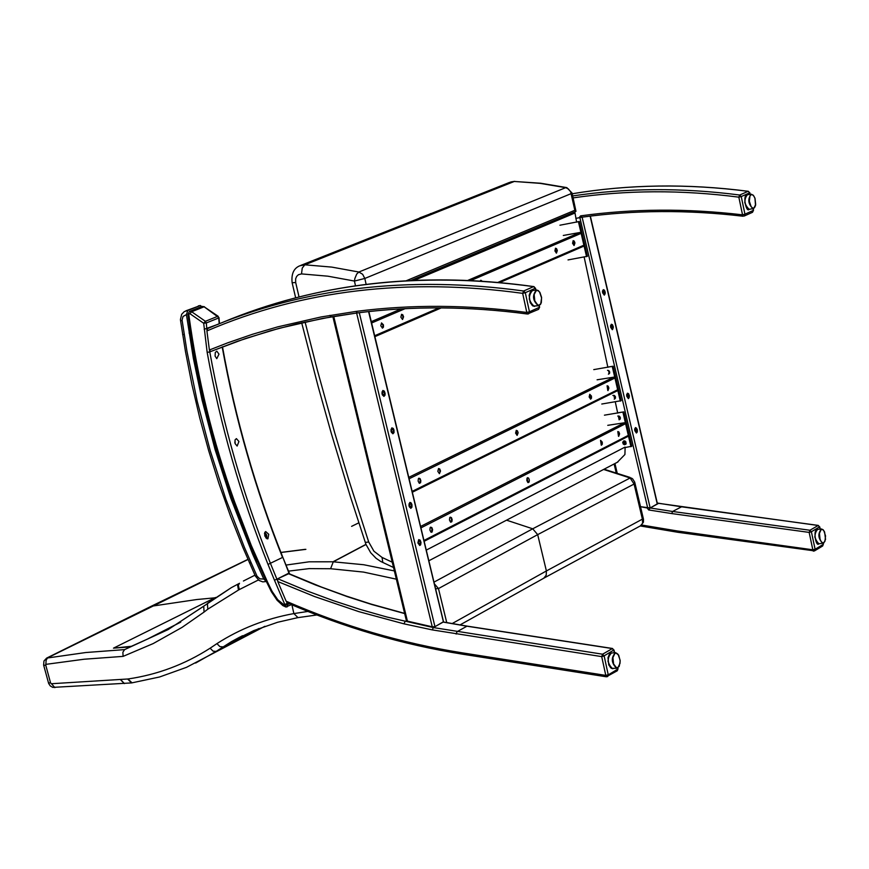 <?xml version="1.0" encoding="UTF-8"?>
<svg xmlns="http://www.w3.org/2000/svg" width="869" height="869" viewBox="0 0 869 869"><rect width="100%" height="100%" fill="white"/><g stroke="black" fill="none" stroke-linecap="round" stroke-linejoin="round"><path stroke-width="1.3" d="M207.17 352.39L209.777 351.902C222.877 424.333 243.103 494.841 270.455 563.416L276.907 579.178L274.474 580.22L268.021 564.426C240.594 495.678 220.313 425.006 207.17 352.39L203.683 323.268L205.388 321.302L206.301 322.964L203.683 323.268L189.942 313.709L187.91 314.339M233.837 502.097L233.848 502.119C211.906 440.996 196.6 378.428 187.91 314.393L189.442 311.471L191.647 311.743L205.388 321.302L217.815 316.283L218.999 317.685L204.117 306.779L201.923 306.507L189.627 311.395M264.741 532.491L266.685 534.967L266.816 538.671M264.469 533.664L265.957 535.326L265.871 537.9M268.738 534.272L265.697 531.578L264.795 532.382L264.795 535.956L266.924 538.726L267.902 538.834L268.738 534.272M234.804 442.028L235.075 443.44M238.942 441.485L236.379 438.617L235.021 439.953L235.141 443.646L237.128 446.058L238.942 441.485M218.988 354.139L216.815 351.174L215.295 352.445L215.088 356.105L216.772 358.669L218.988 354.139M188.79 314.513C197.459 378.449 212.742 440.941 234.652 501.967L251.326 545.547L250.565 545.808L251.326 545.547L267.739 582.523L266.989 582.817L267.739 582.523L272.095 591.376L277.765 599.729L284.847 605.53L287.737 604.531L287.204 606.834L285.847 606.996L284.804 604.487L287.215 603.401L287.737 604.531L289.323 603.716M277.407 580.362L276.907 579.178L289.225 572.943L289.67 573.974M204.172 329.297L218.38 324.191M219.01 317.75L219.477 323.648M287.845 603.075L287.215 603.401L286.716 602.217M209.635 350.891L209.777 351.902L211.145 351.337M368.858 311.569L443.505 621.715L434.956 626.679L432.251 626.81L406.453 620.911M409.777 502.456L408.93 505.758L410.82 508.354L411.928 507.181L411.949 504.639L410.852 502.63L409.777 502.456M382.805 390.485L381.958 393.787L383.902 396.405L385.01 395.21L385.108 393.32L384.196 391.007L382.805 390.485M391.81 427.885L390.974 431.198L392.897 433.805L394.005 432.621L393.994 430.068L393.222 428.417L391.81 427.885M418.717 539.606L417.88 542.908L419.749 545.493L420.672 544.809L421.009 542.452L420.151 540.127L418.717 539.606M604.151 655.965L608.224 674.735L605.791 675.398L601.706 656.616L602.575 654.205L604.151 655.965L601.706 656.616L432.338 629.906L433.327 627.57L602.575 654.205L612.515 648.48L613.807 650.164L612.134 648.535L467.555 626.299M608.224 674.735L607.681 676.549L606.334 676.788L605.791 675.398L462.243 652.847C401.576 643.179 342.875 625.952 286.118 601.185L277.754 581.524L277.754 578.754L307.061 590.942L333.381 600.675L360.027 609.375L386.944 617.023L433.327 627.57L443.527 621.878M608.311 674.833L617.848 669.087L617.902 667.924M443.375 621.672L368.575 311.591M404.628 613.395L370.965 604.064L346.014 595.982L321.324 586.999L288.877 573.627L277.754 578.754M406.42 620.781L405.041 621.531L404.02 623.855L358.886 611.657L314.545 596.536L277.754 581.524M287.65 602.988L286.118 601.185M539.269 305.54L539.616 307.159L538.432 309.418M331.1 316.87L296.199 324.018L270.639 330.687L237.443 341.289L210.613 351.554L209.396 349.99L227.667 342.842L252.379 334.315L277.689 326.874L321.085 316.957L356.105 311.406C411.048 304.324 467.946 304.682 526.81 312.46L527.385 314.002L528.613 313.828L529.449 311.786L526.81 312.46L522.66 293.353L525.3 292.69L523.627 291.006L533.599 286.618L535.261 288.291L534.185 286.824M222.29 322.529C316.294 283.109 420.053 271.139 533.599 286.618L533.924 286.607M356.105 311.406L357.268 312.938C412.015 305.888 468.728 306.246 527.385 314.002L538.552 309.364L539.627 307.192M206.909 330.926C301.956 290.061 407.203 277.548 522.66 293.353L523.627 291.006C408.115 275.223 302.792 287.737 207.658 328.547L206.909 330.926L209.396 349.99M329.938 315.36L331.143 316.881L357.474 312.894C412.123 305.866 468.717 306.203 527.233 313.915M211.08 351.358L245.634 338.465L279.123 328.341L322.345 318.467L357.213 312.938M420.585 543.364L420.227 541.17L419.054 540.301L418.25 541.637L418.619 543.831L419.792 544.7L420.585 543.364L418.586 543.646M420.227 541.17L418.369 541.43M418.749 539.725L417.946 542.886L419.738 545.374L420.368 540.605L418.749 539.725M411.645 506.236L411.276 504.031L410.103 503.151L409.299 504.476L409.668 506.681L410.841 507.561L411.645 506.236L409.636 506.529M411.276 504.031L409.397 504.313M411.417 503.466L410.135 502.488L408.984 503.998L409.332 506.855L410.809 508.224L411.471 503.401M393.7 431.719L393.331 429.514L392.147 428.602L391.332 429.905L391.702 432.11L392.886 433.012L393.7 431.719L391.691 432.034M393.331 429.514L391.387 429.818M393.483 428.949L392.158 427.939L391.017 429.438L391.376 432.306L392.875 433.685L393.527 428.884M384.695 394.33L384.326 392.115L383.142 391.202L382.317 392.484L382.697 394.7L383.881 395.612L384.695 394.33L382.686 394.656M384.326 392.115L382.349 392.44M384.478 391.561L383.131 390.529L382.002 392.017L382.371 394.906L383.892 396.286L384.532 391.495M582.241 217.163L575.821 218.38L582.241 217.163M823.019 543.342L823.193 544.428L815.111 549.295L811.396 531.806L809.169 532.404L671.78 513.579L672.573 511.472L650.175 507.974L648.654 509.951L647.242 507.996L640.518 506.681L650.175 507.974L657.431 503.792L590.344 216.099M627.407 393.201L628.591 393.69L629.384 395.819L628.396 398.643L626.723 396.231L627.407 393.201M603.249 289.659L604.411 290.148L605.237 292.277L604.27 295.123L602.565 292.69L603.249 289.659M611.32 324.246L612.493 324.734L613.308 326.863L612.33 329.709L610.635 327.276L611.32 324.246M635.424 427.57L637.292 429.579L637.325 431.926L636.401 433.012L634.75 430.611L635.424 427.57M748.546 191.441L749.665 192.853L748.111 191.321L739.693 195.025L741.246 196.557L738.835 197.165L742.539 214.839L744.939 214.176L744.114 216.077L752.521 212.297L753.51 210.255L753.173 208.701M572.671 195.938C626.538 187.878 682.208 187.574 739.693 195.025L738.835 197.165C681.502 189.714 625.962 189.996 572.215 198.023M752.413 212.351L753.51 210.298M748.361 191.31L748.111 191.321C687.412 183.5 628.776 184.315 572.204 193.776C628.83 184.293 687.509 183.468 748.242 191.289M578.928 217.891L580.622 215.86C632.914 208.625 686.89 208.278 742.539 214.839L743.049 216.24C687.737 209.711 634.088 210.026 582.111 217.174L650.175 507.974L658.659 503.336L818.033 525.463L819.597 526.994L818.305 525.419L809.941 530.253L809.169 532.404L812.819 549.795L813.297 551.131L814.492 550.903L822.574 546.036L823.193 544.428M580.622 215.86L582.111 217.174M823.215 544.287L823.193 543.299M815.046 549.208L812.819 549.795L677.353 530.97L641.67 525.017M659.104 503.412L657.257 503.064M625.267 441.191L625.256 442.506L625.224 441.159M626.147 443.614L625.256 442.506L626.158 443.57M623.931 442.049L624.909 441.539M624.55 444.016L625.604 443.472M623.899 441.865L624.659 440.909M619.456 416.262L619.445 417.609L619.412 416.24M620.336 418.728L619.445 417.609L620.347 418.684M618.532 416.924L619.097 416.642M618.967 418.988L619.793 418.576M608.941 372.366L609.669 373.083M609.658 373.138L608.995 372.616M635.608 431.839L635.467 428.352L636.499 428.678L637.075 430.579L636.629 432.154L635.608 431.839M637.075 430.579L635.304 430.85M636.499 428.678L635.326 428.851M634.728 428.797L634.663 429.644M635.587 427.635L634.772 428.873M634.718 429.634L635.456 427.689L636.597 428.156L637.39 430.785L636.662 432.816L634.718 429.634M627.581 397.47L627.451 393.983L628.483 394.32L629.069 396.221L628.613 397.796L627.581 397.47M629.069 396.221L627.288 396.503M628.483 394.32L627.309 394.504M626.712 394.417L626.636 395.254M627.505 393.288L626.755 394.493M626.69 395.254L627.429 393.32L628.83 394.189L629.352 396.981L628.656 398.447L626.69 395.254M611.494 328.504L611.363 325.028L612.406 325.386L612.982 327.298L612.536 328.862L611.494 328.504M612.982 327.298L611.211 327.591M612.406 325.386L611.2 325.582M610.614 325.44L610.538 326.277M611.396 324.333L610.657 325.517M610.603 326.277L611.341 324.354L612.732 325.234L613.297 327.461L612.591 329.503L610.603 326.277M603.423 293.918L603.292 290.431L604.335 290.811L604.922 292.734L604.466 294.287L603.423 293.918M604.922 292.734L603.151 293.038M604.335 290.811L603.119 291.017M602.543 290.843L602.467 291.68M603.368 289.735L602.586 290.919M602.521 291.68L603.271 289.768L604.661 290.648L605.215 293.44L604.542 294.917L602.521 291.68M366.142 284.413L364.817 278.46L571.259 193.591L572.03 193.005L566.827 187.639L565.686 187.661L568.337 188.91L570.651 191.799L574.844 210.276L575.93 211.363M574.789 211.84L576.647 222.192M584.153 257.083L607.865 367.348M608.539 370.476L609.245 373.779M613.883 395.308L614.676 399.034M615.295 401.912L617.707 413.123M618.315 415.936L619.152 419.803M623.692 440.941L624.507 444.732M625.115 447.578L624.92 454.52L617.283 462.308M355.508 285.858L354.443 281.056L354.856 278.504L356.746 274.007L358.875 272.03L331.762 267.098L304.823 264.806L302.238 268.108L301.51 273.909L327.895 276.19L354.443 281.056L364.817 278.46L362.645 274.289L358.875 272.03L565.686 187.661L539.931 183.337L514.296 181.458L540.724 183.24L566.327 187.53M640.344 525.897L642.625 523.268L642.387 519.141L643.484 519.26L643.44 522.171L640.562 525.788L543.788 578.2L546.21 575.191L546.395 570.955L537.683 534.631L532.719 528.797L630.123 477.993L603.618 469.445M215.023 597.807L196.763 599.534L151.228 606.269M305.877 549.349L280.926 552.488M130.133 646.916L113.481 648.155L215.534 597.459M452.097 623.605L546.395 570.955L642.387 519.141L634.088 484.033L630.123 477.993L632.599 478.808L634.707 482.121L634.088 484.033L537.683 534.631L438.476 588.574L434.391 583.838M433.979 582.143L532.719 528.797L506.54 520.173M358.788 522.845L351.608 526.353M631.806 478.243L629.352 477.613M258.843 628.537L216.109 651.413L231.35 641.702L242.505 635.728M195.634 663.058L216.109 651.413L213.101 651.153L210.113 648.209C184.793 664.427 157.408 674.681 127.971 678.982L132.034 682.86M203.498 606.366L168.162 629.569L124.604 649.61L148.49 638.617L180.361 622.334M168.162 629.569L203.987 605.997M148.49 638.617L127.949 647.861M113.481 648.155L131.654 646.264M124.604 649.61L85.759 652.532L46.622 658.105M394.352 570.911L363.687 564.731L333.283 561.808L366.001 544.494M365.947 544.363L333.001 561.798L309.114 561.808L285.988 565.078M333.283 561.808L330.589 568.739L333.283 561.808M254.954 575.18L243.407 581.013M239.355 583.371L231.371 587.629L207.409 603.314L207.789 609.191L238.497 590.029L237.672 585.597L239.431 583.327M127.971 678.982L51.445 683.729L54.877 687.64M51.445 683.729L50.587 682.969L45.785 665.285L46.133 660.223L47.567 657.855L247.98 559.495M46.253 664.307L84.174 659.223L123.094 656.377L122.877 652.261L124.56 649.643M297.98 617.609L293.874 613.579C265.751 618.685 240.094 628.7 216.935 643.614L219.868 646.601L222.866 646.873M316.903 614.959L297.643 617.674L277.602 622.269L253.737 630.601L231.35 641.702L239.833 637.075M238.497 590.029L239.333 589.562L238.323 585.293L239.507 583.273M435.575 588.758L438.476 588.574L446.753 622.639M291.93 604.835L293.874 613.579L307.898 611.439M527.483 477.678L528.634 478.124L529.351 480.09L529.102 482.078L527.82 482.458L526.82 480.459L527.048 478.135L528.189 482.643M430.622 527.146L431.86 527.613L432.61 529.645L432.099 532.034L430.937 532.1L429.894 530.036L430.155 527.624L431.176 527.45L432.012 529.047L431.361 532.295M617.837 431.535L618.891 431.969L619.586 433.859L618.695 436.347L617.837 431.535M618.522 436.336L617.794 431.556M600.577 440.344L602.26 442.136L602.282 444.233L601.435 445.189L600.577 440.344M601.272 445.178L600.544 440.366M450.196 517.153L451.424 517.609L452.162 519.629L451.88 521.682L450.522 522.073L449.479 520.02L449.74 517.62L450.739 517.457L451.565 519.032L450.924 522.258M607.757 425.332L624.431 422.779L625.604 423.67L628.32 435.369L627.635 436.542M623.985 440.865L625.908 441.876L625.919 444.081L624.529 444.743L623.203 444.037L622.682 442.191L623.746 441.18M625.745 444.287L624.322 443.853M617.772 416.077L619.26 416.142L620.292 417.326L620.292 418.858L619.086 419.814M619.032 419.26L619.945 419.379M604.433 415.176L623.823 411.884L631.817 446.264L623.703 447.796M617.653 412.829L623.823 411.884M622.954 412.319L630.959 446.709M516.273 430.361L517.403 430.807L518.141 432.762L517.164 435.347L515.599 433.142L516.273 430.361M516.99 435.336L516.229 430.372M418.858 478.189L420.085 478.645L420.846 480.676L420.574 482.751L419.184 483.153L418.119 481.078L418.391 478.656L419.401 478.493L420.248 480.09L419.608 483.338M607.127 385.749L608.181 386.184L608.887 388.074L607.996 390.583L607.127 385.749M607.822 390.561L607.073 385.782M589.769 394.276L591.452 396.068L591.485 398.154L590.648 399.132L589.149 396.981L589.769 394.276M590.475 399.11L589.725 394.298M438.541 468.521L439.757 468.978L440.518 470.998L439.464 473.648L437.824 471.389L438.541 468.521M439.29 473.638L440.018 470.911L438.53 468.532M597.09 379.796L613.764 377.146L614.937 378.026L617.663 389.757L616.979 390.941M612.851 395.46L614.416 395.493L615.437 396.688L615.437 398.219L614.242 399.175M607.518 370.313L608.93 370.726L609.734 372.095L608.419 374.191M593.755 369.618L613.156 366.218L621.172 400.696L601.782 404.02M607.811 367.076L613.156 366.218M612.287 366.642L620.314 401.13M480.166 280.98L480.937 280.285L482.045 281.1M481.491 281.067L480.633 280.383M381.534 322.92L383.435 324.821L383.468 327.07L382.512 328.124L380.796 325.81L381.534 322.92M382.349 328.113L383.044 325.343L381.469 322.953M573.182 240.648L574.213 241.082L574.952 242.962L574.105 245.492L572.562 243.331L573.182 240.648M573.931 245.482L573.095 240.691M555.53 248.219L556.573 248.664L557.322 250.554L556.453 253.107L554.9 250.935L555.53 248.219M556.279 253.096L555.432 248.273M401.587 314.317L402.771 314.774L403.574 316.783L402.564 319.477L400.859 317.185L401.587 314.317M402.39 319.466L403.075 316.718L401.521 314.35M563.297 235.466L579.971 232.479L581.133 233.348L583.892 245.188L583.425 246.318L499.816 282.512L583.425 246.318M559.94 225.212L579.341 221.486L587.433 256.279L568.033 259.918M576.603 221.986L579.341 221.486M578.461 221.867L586.564 256.659M266.316 581.372L263.774 579.036L252.629 554.096L230.828 498.285L215.077 449.523L202.064 400.022L193.352 358.267L186.422 314.611L187.813 310.494L200.163 305.584L201.88 306.518M189.062 333.044L189.605 332.827L200.706 391.474L215.61 449.284L231.371 498.035L243.374 530.079L256.572 561.7L256.04 561.961M265.306 580.959L265.957 580.633M263.644 578.743L265.773 580.22M617.685 653.944L615.48 652.619C610.896 657.735 611.276 662.96 616.621 668.304L618.978 666.523M618.022 667.49L616.425 667.664L613.579 663.938L612.927 657.561L614.948 653.347L616.545 653.184L618.131 654.455L620.064 660.049L620.042 663.275L618.022 667.49M613.014 668.663L612.558 668.706C607.214 663.362 606.834 658.137 611.418 653.032L615.024 652.673M609.06 654.824L607.974 661.266L610.342 667.37M538.845 291.234L536.499 289.964C532.034 295.362 532.643 300.631 538.335 305.769L540.692 303.802M539.421 305.052L537.759 305.008L534.815 300.924L534.153 294.493L536.282 290.561L537.944 290.604L539.584 292.082L541.583 297.915L540.768 303.661L539.421 305.052M534.739 306.301L534.261 306.377C528.569 301.239 527.95 295.971 532.425 290.583L536.021 290.04M530.057 292.571L529.264 299.088L531.904 305.095M218.13 316.251L204.117 306.779L191.647 311.743L189.942 313.709M284.804 604.487L274.474 580.22M266.989 582.817L250.565 545.808L233.87 502.184L234.652 501.967L233.924 502.119M282.903 605.628L283.044 604.596M284.847 605.53L285.629 606.823M277.765 599.729L277.352 600.533M277.135 600.294L277.591 599.545M291.473 604.639L285.847 606.996L282.816 605.563L277.102 600.251L271.4 591.756L272.095 591.376M289.236 573.79L282.816 557.257C255.605 489.03 235.499 418.88 222.486 346.818M222.192 346.927C235.206 419.021 255.323 489.193 282.534 557.442L268.021 564.426M219.194 323.768L218.727 317.945L206.301 322.964L206.909 329.916M359.288 312.688L434.956 626.679M432.251 626.81L356.616 313.036M333.75 316.479L407.507 621.52M617.848 669.087L617.218 670.803L606.334 676.788L462.797 654.227L462.243 652.847M617.881 668.924L617.685 668.044M614.361 652.738L613.807 650.164M613.731 650.121L604.183 655.802M443.309 622.106L466.957 626.201L457.029 631.698L456.127 634.066M288.117 573.551L315.197 584.848L347.339 596.655L371.758 604.498L404.672 613.579M432.338 629.906L404.02 623.855M463.188 654.172L462.797 654.227C402.39 644.581 343.928 627.461 287.411 602.89M535.652 290.094L535.261 288.291L525.3 292.69L529.449 311.786L539.388 307.322L539.03 305.638M579.905 217.728L647.709 508.083M617.175 473.062L614.948 463.525M590.127 216.131L657.279 504.096M752.989 208.712L753.336 210.407L744.939 214.176L741.246 196.557L749.665 192.853L749.99 194.374M742.952 216.175C687.748 209.69 634.185 210.005 582.284 217.141M819.597 526.994L820.043 529.123M815.111 549.295L814.492 550.903M811.396 531.806L809.941 530.253L672.573 511.472L681.448 506.866M811.429 531.719L819.521 526.907M671.78 513.579L648.654 509.951M677.353 530.97L678.124 532.252M823.16 529.938L821.433 528.96C817.664 533.729 818.098 538.53 822.737 543.364L823.551 543.136M823.866 542.647L822.509 542.734L821.151 541.517L820.054 539.214L819.445 533.349L821.129 529.579L822.487 529.493L823.845 530.731L825.55 535.923L824.953 541.268L823.866 542.647M819.25 543.755L818.902 543.798C814.253 538.965 813.818 534.174 817.599 529.395L821.086 529.004M815.785 530.785L814.807 536.988L817.164 542.81M752.999 195.123L751.185 194.189C747.514 199.186 748.122 204.03 753.021 208.712L754.835 207.202M753.912 208.06L752.5 207.973L751.098 206.572L749.339 201.163L749.98 195.927L751.12 194.699L752.521 194.797L753.934 196.198L755.063 198.632L755.672 204.53L753.912 208.06M749.534 209.255L749.176 209.31C744.266 204.639 743.658 199.794 747.329 194.797L750.827 194.243M745.515 196.318L744.766 202.607L747.351 208.375M406.279 280.741L574.844 210.276M300.848 265.371L509.495 182.436L514.296 181.458L304.823 264.806L299.783 265.795C293.744 268.271 291.191 273.931 292.136 282.751L295.677 282.523L295.634 278.819L296.644 276.418L298.415 274.713L301.51 273.909M292.103 282.621L295.666 297.871M365.241 542.43L368.706 541.995L348.762 479.797L334.717 432.795L317.25 369.683L305.084 321.997M299.055 297.002L295.677 282.523M382.827 562.515L382.045 557.431L373.942 551.218L368.706 541.995M392.245 562.189L382.045 557.431M426.266 550.11L625.017 447.111M414.317 280.329L574.691 213.122M288.486 571.139L309.234 568.608L330.589 568.739M127.645 679.015L131.501 682.925M120.65 679.645L124.408 683.566M120.487 679.656L124.289 683.577M50.587 682.969L48.447 682.828M45.785 665.285L43.656 665.154M216.935 643.614L210.113 648.209M123.094 656.377L153.205 643.571L182.055 627.385L204.063 612.069L203.726 606.16L231.371 587.629M204.063 612.069L207.789 609.191M239.333 589.562L258.397 579.971M330.97 568.76L363.524 572.084L396.351 579.178M423.953 540.475L628.32 435.369M420.922 527.896L625.604 423.67M420.585 526.462L624.431 422.779M412.134 491.387L617.663 389.757M409.103 478.776L614.937 378.026M408.767 477.363L613.764 377.146M374.887 336.629L441.224 307.898M374.68 335.738L439.03 307.887M498.024 282.349L583.892 245.188M371.606 322.996L405.063 308.691M470.998 280.47L581.133 233.348M371.28 321.649L401.12 308.897M467.967 280.339L579.971 232.479M263.774 579.036L259.82 578.852L257.018 576.147L244.298 547.101L225.907 499.273L210.2 450.609L197.198 401.217L186.944 351.195L182.066 320.042L183.044 316.446L186.422 314.611M266.37 581.513L262.764 581.872L259.049 580.449L255.367 576.104L256.703 575.55M251.011 562.84L249.425 562.83M257.213 561.385L256.572 561.7M182.642 334.695L184.152 334.402M189.605 332.827L190.528 332.458M185.825 310.841L200.163 305.584M187.813 310.494L184.315 311.569L181.664 314.306L180.448 319.466L180.546 320.498L182.121 320.704M180.524 320.4L185.455 351.478L191.984 384.837L199.74 417.956L208.712 450.805L218.89 483.327L230.252 515.469L242.777 547.209L255.367 576.104M419.651 217.923L431.513 213.437M420.976 217.619L417.783 218.89M615.48 652.619L618.706 655.172L620.194 660.951L619.195 666.425L616.621 668.304L611.287 668.348L608.756 664.904L607.985 657.659L609.636 653.814L611.016 653.064M536.499 289.964L538.324 290.583L539.921 292.408L541.583 297.404L541.333 302.553L540.485 304.443L538.335 305.769L532.936 306.062L530.155 302.586L529.145 295.232L530.666 291.43L532.013 290.637M204.443 306.746L202.14 306.42M267.022 582.871L271.4 591.756M289.236 572.953L282.816 557.279M332.86 316.62L406.475 621.031M618.076 668.739L617.294 670.749M614.6 652.717L614.003 649.979M612.373 648.459L467.348 626.158M467.196 626.136L443.635 622.052M535.901 290.05L535.489 288.15M533.772 286.585C438.595 273.322 349.718 279.818 267.12 306.084M614.122 463.959L616.186 472.747M749.838 192.744L750.175 194.352M819.749 526.853L820.217 529.102M823.367 544.146L822.661 545.982M814.503 550.892L677.831 532.284L640.247 525.951M681.296 506.768L818.207 525.397M681.187 506.757L658.952 503.303M657.236 502.977L658.843 503.281M821.433 528.96L823.16 529.753L824.605 531.98L825.539 539.399L823.703 543.082L818.902 543.798C815.904 547.589 812.754 529.188 817.294 529.427M751.185 194.189L753.293 195.221L754.922 198.089L755.552 205.649L753.705 208.538L749.176 209.31C746.21 213.253 742.419 194.667 747.025 194.841M572.063 193.124L575.93 211.124M510.744 181.958L514.741 181.349M393.538 567.511L380.676 561.428L376.016 558.246L370.715 552.749L365.958 544.374L350.196 496.003L331.317 433.457L318.076 386.205L301.673 322.757M428.841 560.777L617.946 461.96M410.787 280.502L575.962 211.352M247.926 559.364L151.434 606.16M305.03 549.349L280.893 552.423M630.047 477.429L604.053 469.217M643.473 519.195L634.815 482.567M264.904 626.288L186.477 667.338L159.581 676.984L131.632 682.915L52.792 687.39L50.293 685.934L48.653 683.469L43.624 665.035L43.95 661.027L46.633 658.105M459.94 624.963L543.69 578.265M147.534 639.041L180.752 622.095M151.282 606.236L46.796 658.018M424.148 541.3L627.907 436.444M412.341 492.234L617.229 390.854M374.897 336.651L441.278 307.898M200.402 305.519L198.328 305.888M431.589 213.394L430.307 213.687"/></g></svg>
